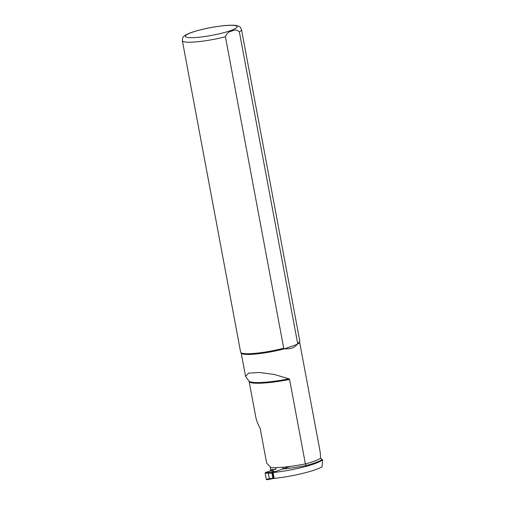 <?xml version="1.0" encoding="UTF-8"?>
<svg xmlns="http://www.w3.org/2000/svg" width="505" height="505" viewBox="0 0 505 505"><rect width="100%" height="100%" fill="white"/><g stroke="black" fill="none" stroke-linecap="round" stroke-linejoin="round"><path stroke-width="0.76" d="M268.521 472.503L272.264 472.371L274.064 471.272L270.125 471.07L265.441 472.459L268.521 472.503L268.3 473.235L265.138 473.185L265.441 472.459M272.264 472.371L271.942 473.09L268.3 473.223M269.689 479.251L266.741 479.744L266.28 479.289L273.748 477.989L272.826 473.09L271.942 473.09M272.719 472.238L272.252 472.402L273.079 472.364L272.826 473.09M272.877 478.071L273.413 478.488M273.344 478.481L273.382 478.488A0.6 0.417 -92.4 0 1 272.952 478.02L272.037 473.122A0.6 0.417 -92.4 0 1 272.328 472.396M269.342 478.784L268.3 473.235M266.28 479.289L265.138 473.185M270.289 471.077L275.957 469.044M274.43 478.361L273.748 477.989M290.009 466.437L273.079 472.364M269.342 478.797L269.733 479.251L273.293 478.513M299.623 342.137L320.195 452.063L320.612 457.972L321.748 459.702L322.651 459.664A34.763 5.157 169.4 0 1 273.098 472.535L272.365 472.592M273.457 478.437L274.19 478.387A34.763 5.157 -10.6 0 0 322.032 466.822L322.651 459.664M274.19 478.387L273.098 472.535M241.516 29.612L299.812 341.134A30.098 4.463 169.4 0 1 299.8 341.456L299.579 342.302A29.719 4.406 169.4 0 1 297.035 344.416L297.641 343.368L239.345 31.847C237.066 29.77 234.547 29.524 231.789 31.121C228.809 31.537 226.688 33.406 225.419 36.726L283.722 348.242A30.098 4.463 169.4 0 1 240.778 352.503A30.098 4.463 169.4 0 1 240.651 352.206L182.349 40.684C182.545 38.159 182.886 36.903 183.365 36.915C184.073 35.975 185.411 34.668 191.603 32.402C201.489 29.145 212.485 26.872 224.599 25.591C232.748 24.89 235.538 25.332 236.649 25.572C239.818 26.79 239.667 25.73 241.516 29.612A30.098 4.463 169.4 0 1 239.345 31.847M283.722 348.242L284.624 348.766C290.571 349.195 294.705 347.743 297.035 344.416L284.624 348.766A29.719 4.406 169.4 0 1 241.295 353.21L240.778 352.503M321.748 459.702A31.228 4.633 169.4 0 1 306.087 465.509L305.386 463.899L289.58 379.438L288.967 378.832L274.512 374.527L259.532 372.482L248.706 373.119L245.537 376.269L249.104 381.351L255.732 416.77C256.414 420.375 257.897 424.244 260.17 428.385L266.684 463.211L270.27 466.79L270.585 469.498L270.225 471.077M270.547 470.944L270.2 470.925M275.452 469.486L276.172 467.636A37.623 5.58 169.4 0 0 283.305 467.157L282.566 469.019M299.8 341.456A30.098 4.463 169.4 0 1 297.641 343.368M272.864 478.033L271.949 473.128M274.051 478.443L273.464 478.469A0.6 0.417 -92.4 0 1 273.382 478.488L274.139 478.45M306.087 465.509A39.125 5.801 169.4 0 1 282.674 469.006M320.612 457.972A29.719 4.406 169.4 0 1 305.386 463.899A37.623 5.58 169.4 0 1 283.311 467.194M274.632 469.511A39.125 5.801 169.4 0 1 270.585 469.498M276.178 467.674A37.623 5.58 169.4 0 1 270.427 467.63M289.58 379.438A37.623 5.58 169.4 0 1 249.104 381.351M225.419 36.726A30.098 4.463 169.4 0 1 182.349 40.684M192.165 32.295A26.336 3.907 169.4 0 1 235.949 25.78A26.336 3.907 169.4 0 1 205.636 36.398A26.336 3.907 169.4 0 1 192.165 32.295M288.967 378.832A37.825 5.612 169.4 0 1 248.997 381.105M266.741 479.744L273.363 478.506M241.194 353.071L245.537 376.269"/></g></svg>

